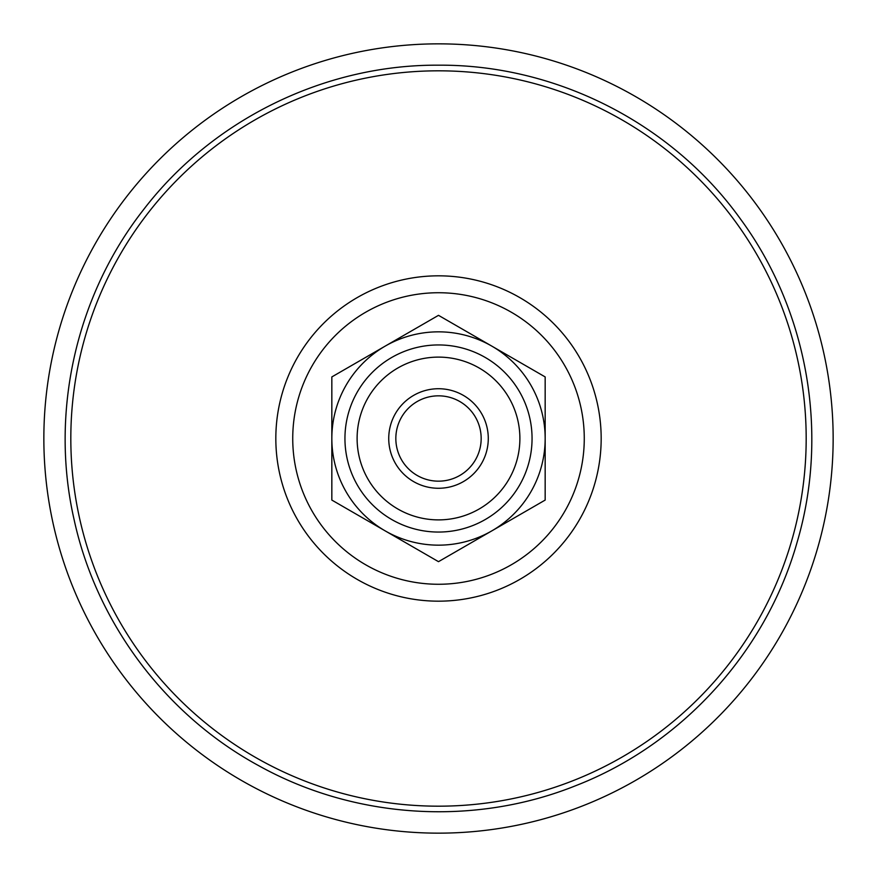 <?xml version="1.0" encoding="UTF-8"?>
<svg xmlns="http://www.w3.org/2000/svg" width="877" height="877" viewBox="0 0 877 877"><rect width="100%" height="100%" fill="white"/><g stroke="black" fill="none" stroke-linecap="round" stroke-linejoin="round"><path stroke-width="1.32" d="M481.166 438.5A42.666 42.666 0 0 1 438.5 481.166A42.666 42.666 0 0 1 395.834 438.5A42.666 42.666 0 0 1 438.5 395.834A42.666 42.666 0 0 1 481.166 438.5M488.281 438.5A49.781 49.781 0 0 0 413.615 395.395A49.781 49.781 0 0 0 413.615 481.605A49.781 49.781 0 0 0 488.281 438.5M357.114 438.5A81.386 81.386 0 0 0 438.5 519.886A81.386 81.386 0 0 0 519.886 438.5A81.386 81.386 0 0 0 438.5 357.114A81.386 81.386 0 0 0 357.114 438.5M344.946 438.5A93.554 93.554 0 0 0 438.5 532.054A93.554 93.554 0 0 0 532.054 438.5A93.554 93.554 0 0 0 438.5 344.946A93.554 93.554 0 0 0 344.946 438.5M331.835 500.076L331.835 438.5A106.665 106.665 0 0 0 385.167 530.87L331.835 500.076M331.835 376.924L385.167 346.13A106.665 106.665 0 0 0 331.835 438.5L331.835 376.924M438.5 315.336L491.833 346.13A106.665 106.665 0 0 0 385.167 346.13L438.5 315.336M491.833 346.13L545.165 376.924L545.165 438.5A106.665 106.665 0 0 0 491.833 346.13M545.165 438.5L545.165 500.076L491.833 530.87A106.665 106.665 0 0 0 545.165 438.5M491.833 530.87L438.5 561.664L385.167 530.87A106.665 106.665 0 0 0 491.833 530.87M43.85 438.5A394.65 394.65 0 0 0 438.5 833.15A394.65 394.65 0 0 0 833.15 438.5A394.65 394.65 0 0 0 438.5 43.85A394.65 394.65 0 0 0 43.85 438.5M292.732 438.5A145.768 145.768 0 0 0 438.5 584.268A145.768 145.768 0 0 0 584.268 438.5A145.768 145.768 0 0 0 438.5 292.732A145.768 145.768 0 0 0 292.732 438.5M70.818 438.5A367.682 367.682 0 0 0 438.5 806.182A367.682 367.682 0 0 0 806.182 438.5A367.682 367.682 0 0 0 438.5 70.818A367.682 367.682 0 0 0 70.818 438.5M275.827 438.5A162.673 162.673 0 0 0 438.5 601.173A162.673 162.673 0 0 0 601.173 438.5A162.673 162.673 0 0 0 438.5 275.827A162.673 162.673 0 0 0 275.827 438.5M438.5 65.183C324.841 64.481 212.629 119.458 143.521 209.691C75.806 295.998 49.649 413.012 74.172 519.94C96.722 623.262 165.72 715.161 258.649 765.643C354.494 819.03 474.15 826.551 575.926 785.606C681.857 744.409 765.961 651.995 796.996 542.655C829.379 433.709 807.892 310.611 740.517 219.075C672.034 123.449 556.117 64.383 438.5 65.183"/></g></svg>

